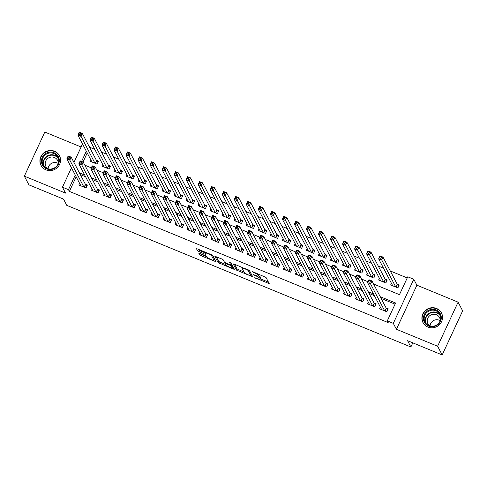 <?xml version="1.0" encoding="UTF-8"?>
<svg xmlns="http://www.w3.org/2000/svg" width="487" height="487" viewBox="0 0 487 487"><rect width="100%" height="100%" fill="white"/><g stroke="black" fill="none" stroke-linecap="round" stroke-linejoin="round"><path stroke-width="0.73" d="M254.725 277.693L269.238 283.647L266.005 277.432L252.102 271.436L253.97 272.586A4.2 0.773 -155.1 0 1 258.323 275.234L258.591 275.745A4.2 0.773 -155.1 0 1 258.621 275.959A4.2 0.773 -155.1 0 1 255.389 275.283L253.063 274.516L255.638 275.764A4.2 0.773 -155.1 0 1 259.991 278.412L260.259 278.923A4.2 0.773 -155.1 0 1 260.289 279.136A4.2 0.773 -155.1 0 1 257.051 278.461L254.725 277.693M45.912 169.829A10.428 9.965 -27.6 0 0 57.649 167.26A10.428 9.965 -27.6 0 0 59.463 155.7A10.428 9.965 -27.6 0 0 54.538 151.238A10.428 9.965 -27.6 0 0 42.801 153.813A10.428 9.965 -27.6 0 0 40.987 165.373A10.428 9.965 -27.6 0 0 45.912 169.829M427.903 327.051A10.428 9.965 -27.6 0 0 439.639 324.482A10.428 9.965 -27.6 0 0 441.453 312.922A10.428 9.965 -27.6 0 0 436.529 308.46A10.428 9.965 -27.6 0 0 424.792 311.035A10.428 9.965 -27.6 0 0 422.978 322.595A10.428 9.965 -27.6 0 0 427.903 327.051M199.828 253.398L198.824 253.252L199.731 254.975L201.088 255.803L216.033 261.75L212.807 255.535L211.443 254.707L197.509 248.967L196.498 248.76L197.6 250.908L204.924 254.19L205.934 254.403L205.386 253.301A3.512 0.645 -155.1 0 1 205.362 253.124A3.512 0.645 -155.1 0 1 208.436 253.849A3.512 0.645 -155.1 0 1 211.705 255.9L213.823 259.955A3.512 0.645 -155.1 0 1 213.848 260.131A3.512 0.645 -155.1 0 1 210.768 259.407A3.512 0.645 -155.1 0 1 207.505 257.355L205.794 255.852L199.828 253.398M76.167 176.793L69.385 191.403L68.472 189.662L62.458 187.185L71.455 167.796M442.184 354.95L437.624 346.245L458.09 302.147L462.65 310.852L442.184 354.95L407.595 340.711L410.876 346.981L66.78 205.356L63.499 199.092L28.91 184.853L24.35 176.148L65.556 193.108L62.458 187.185M458.09 302.147L416.884 285.187L396.418 329.285L437.624 346.245M396.418 329.285L393.313 323.362L387.299 320.884L395.596 303.011L380.201 296.674M69.385 191.403L388.212 322.625L387.299 320.884M236.457 270.096L252.753 276.805L249.533 270.65L234.235 264.088L233.236 263.942L236.457 270.096L237.011 268.903L244.017 272.05M233.389 269.098L218.091 262.536L214.864 256.314L221.835 258.981L223.198 259.808L224.501 262.304L229.821 264.764L230.832 264.971L229.456 262.262L231.112 262.986L234.393 269.244L233.389 269.098L233.827 268.16M81.116 146.989L44.816 132.05L24.35 176.148M90.649 159.486L89.87 161.154L97.09 164.125L98.477 161.148L96.371 160.284M102.678 164.436L101.905 166.11L109.125 169.08L110.506 166.097L108.4 165.233M114.713 169.391L113.934 171.059L121.153 174.029L122.535 171.053L120.429 170.182M126.742 174.34L125.969 176.014L133.182 178.985L134.57 176.002L132.464 175.137M138.777 179.289L137.998 180.963L145.217 183.934L146.599 180.957L144.493 180.087M150.806 184.244L150.026 185.918L157.246 188.889L158.628 185.906L156.528 185.042M162.835 189.193L162.061 190.867L169.281 193.838L170.663 190.861L168.557 189.991M174.87 194.149L174.09 195.817L181.31 198.787L182.692 195.811L180.586 194.946M186.898 199.098L186.125 200.772L193.339 203.743L194.727 200.76L192.621 199.895M198.927 204.053L198.154 205.721L205.374 208.692L206.756 205.715L204.65 204.85M210.962 209.002L210.183 210.676L217.403 213.647L218.785 210.664L216.678 209.8M222.991 213.957L222.218 215.625L229.438 218.596L230.82 215.619L228.713 214.749M235.026 218.907L234.247 220.581L241.467 223.551L242.849 220.568L240.742 219.704M247.055 223.856L246.276 225.53L253.496 228.5L254.878 225.524L252.777 224.653M259.084 228.811L258.311 230.485L265.531 233.456L266.913 230.473L264.806 229.608M271.119 233.76L270.34 235.434L277.56 238.405L278.941 235.428L276.835 234.557M283.148 238.715L282.375 240.383L289.588 243.354L290.976 240.377L288.87 239.513M295.177 243.664L294.404 245.338L301.623 248.309L303.005 245.332L300.899 244.462M307.212 248.62L306.433 250.288L313.652 253.258L315.034 250.281L312.928 249.417M319.241 253.569L318.468 255.243L325.687 258.213L327.069 255.231L324.963 254.366M331.276 258.524L330.496 260.192L337.716 263.163L339.098 260.186L336.992 259.321M343.305 263.473L342.525 265.147L349.745 268.118L351.127 265.135L349.027 264.271M355.333 268.422L354.56 270.096L361.78 273.067L363.162 270.09L361.056 269.22M367.368 273.377L366.589 275.052L373.809 278.022L375.191 275.039L373.085 274.175M379.397 278.327L378.624 280.001L385.838 282.971L387.226 279.995L385.12 279.124M380.365 307.114L379.592 308.788L386.806 311.759L388.194 308.782L386.088 307.912M368.336 302.165L367.557 303.833L374.777 306.81L376.159 303.827L374.053 302.963M356.301 297.21L355.528 298.884L362.748 301.855L364.13 298.878L362.024 298.007M344.272 292.261L343.493 293.935L350.713 296.906L352.095 293.923L349.995 293.058M332.237 287.306L331.464 288.98L338.684 291.95L340.066 288.974L337.96 288.103M320.209 282.357L319.435 284.031L326.649 287.001L328.037 284.018L325.931 283.154M308.18 277.407L307.4 279.075L314.62 282.046L316.002 279.069L313.896 278.205M296.145 272.452L295.372 274.126L302.591 277.097L303.973 274.114L301.867 273.25M284.116 267.503L283.337 269.171L290.556 272.142L291.938 269.165L289.838 268.3M272.087 262.548L271.308 264.222L278.527 267.193L279.909 264.216L277.803 263.345M260.052 257.599L259.279 259.267L266.499 262.237L267.88 259.261L265.774 258.396M248.023 252.643L247.244 254.317L254.464 257.288L255.845 254.311L253.739 253.441M235.988 247.694L235.215 249.368L242.435 252.339L243.817 249.356L241.71 248.492M223.959 242.739L223.186 244.413L230.4 247.384L231.788 244.407L229.681 243.537M211.93 237.79L211.151 239.464L218.371 242.435L219.753 239.452L217.646 238.587M199.895 232.841L199.122 234.509L206.342 237.479L207.724 234.503L205.617 233.632M187.866 227.886L187.087 229.56L194.307 232.53L195.689 229.547L193.589 228.683M175.837 222.936L175.058 224.604L182.278 227.575L183.66 224.598L181.554 223.734M163.802 217.981L163.029 219.655L170.243 222.626L171.631 219.643L169.525 218.779M151.774 213.032L150.994 214.7L158.214 217.671L159.596 214.694L157.49 213.83M139.739 208.077L138.965 209.751L146.185 212.722L147.567 209.745L145.461 208.874M127.71 203.128L126.937 204.802L134.15 207.772L135.538 204.79L133.432 203.925M115.681 198.172L114.902 199.847L122.121 202.817L123.503 199.84L121.397 198.97M103.646 193.223L102.873 194.897L110.092 197.868L111.474 194.885L109.368 194.021M91.617 188.274L90.838 189.942L98.057 192.913L99.439 189.936L97.339 189.066M395.067 304.156L381.108 298.415M374.351 295.633L369.079 293.46M362.322 290.678L357.05 288.511M350.287 285.729L345.015 283.556M338.258 280.774L332.986 278.607M326.223 275.825L320.957 273.651M314.194 270.869L308.922 268.702M302.165 265.92L296.893 263.753M290.13 260.965L284.858 258.798M278.101 256.016L272.83 253.849M266.072 251.067L260.801 248.894M254.037 246.112L248.766 243.944M242.009 241.162L236.737 238.989M229.974 236.207L224.708 234.04M217.945 231.258L212.673 229.085M205.916 226.303L200.644 224.136M193.881 221.354L188.609 219.187M181.852 216.398L176.58 214.231M169.823 211.449L164.551 209.282M157.788 206.5L152.516 204.327M145.759 201.545L140.487 199.378M133.724 196.596L128.452 194.423M121.695 191.641L116.423 189.473M109.666 186.691L104.395 184.518M97.631 181.736L92.36 179.569M85.602 176.787L80.331 174.614M79.582 183.319L78.809 184.993L86.029 187.964L87.41 184.981L85.304 184.116M407.235 277.937L390.282 270.961M383.519 268.179L378.247 266.005M371.49 263.224L366.218 261.056M359.455 258.274L354.183 256.101M347.426 253.319L342.154 251.152M335.397 248.37L330.125 246.197M323.362 243.415L318.09 241.248M311.333 238.466L306.061 236.298M299.304 233.517L294.032 231.343M287.269 228.561L281.997 226.394M275.24 223.612L269.968 221.439M263.205 218.657L257.933 216.49M251.176 213.708L245.905 211.535M239.147 208.753L233.876 206.585M227.112 203.803L221.841 201.63M215.084 198.848L209.812 196.681M203.049 193.899L197.783 191.732M191.02 188.95L185.748 186.777M178.991 183.995L173.719 181.828M166.956 179.046L161.684 176.872M154.927 174.09L149.655 171.923M142.898 169.141L137.626 166.968M130.863 164.186L125.591 162.019M118.834 159.237L113.562 157.064M106.799 154.282L101.527 152.114M94.77 149.332L89.852 147.305L89.724 147.591M87.228 152.955L83.021 162.031M391.426 283.282L390.653 284.95L397.873 287.927L399.255 284.944L397.149 284.079M410.876 346.981L412.793 342.854M88.585 145.424L88.811 145.844M89.852 147.305L88.938 145.564M373.566 284.006L399.468 294.665L407.765 276.793L413.786 279.264L393.313 323.362M416.884 285.187L413.786 279.264M73.951 162.427L82.522 143.963M75.254 175.052L68.472 189.662M373.438 293.892L368.166 291.719M361.409 288.937L356.137 286.77M349.374 283.988L344.108 281.815M337.345 279.033L332.073 276.866M325.316 274.084L320.044 271.91M313.281 269.128L308.009 266.961M301.252 264.179L295.98 262.006M289.223 259.224L283.951 257.057M277.188 254.275L271.916 252.108M265.159 249.326L259.888 247.153M253.124 244.371L247.853 242.203M241.095 239.421L235.824 237.248M229.067 234.466L223.795 232.299M217.032 229.517L211.76 227.344M205.003 224.562L199.731 222.395M192.974 219.613L187.702 217.439M180.939 214.657L175.667 212.49M168.91 209.708L163.638 207.541M156.875 204.759L151.603 202.586M144.846 199.804L139.574 197.637M132.817 194.855L127.545 192.682M120.782 189.9L115.51 187.732M108.753 184.95L103.481 182.777M96.718 179.995L91.453 177.828M84.689 175.046L79.418 172.873M84.817 165.16L91.312 167.832M96.846 170.115L103.341 172.788M108.881 175.064L115.376 177.737M120.91 180.02L127.405 182.692M132.939 184.969L139.434 187.641M144.974 189.918L151.469 192.596M157.003 194.873L163.498 197.545M169.038 199.822L175.533 202.501M181.067 204.777L187.562 207.45M193.095 209.727L199.591 212.399M205.13 214.682L211.626 217.354M217.159 219.631L223.655 222.303M229.188 224.586L235.69 227.259M241.223 229.535L247.719 232.208M253.252 234.484L259.748 237.163M265.287 239.44L271.783 242.112M277.316 244.389L283.811 247.067M289.345 249.344L295.84 252.016M301.38 254.293L307.875 256.966M313.409 259.248L319.904 261.921M325.444 264.197L331.939 266.87M337.473 269.153L343.968 271.825M349.502 274.102L355.997 276.774M361.537 279.051L368.032 281.73M86.321 151.214L81.573 161.434M260.289 279.136L260.843 277.943A4.2 0.773 -155.1 0 0 260.813 277.736L260.259 278.923M258.7 275.794A4.2 0.773 -155.1 0 1 260.545 277.219L260.813 277.736M258.621 275.959L259.175 274.765A4.2 0.773 -155.1 0 0 259.145 274.552L258.591 275.745M260.435 278.814L268.459 282.113M234.557 264.216L237.011 268.903M251.262 275.033L251.986 275.332M250.202 275.642L250.902 275.745L248.078 270.346L245.411 269.061A4.2 0.773 -155.1 0 0 242.173 268.386A4.2 0.773 -155.1 0 0 242.203 268.599L244.139 272.288A4.2 0.773 -155.1 0 0 248.492 274.942L250.202 275.642M251.426 274.625L250.902 275.745M249.289 270.419L251.456 274.552M233.62 267.777L232.39 267.272M225.651 264.496L220.008 262.17L219.454 263.364M216.191 256.661L218.645 261.342L220.008 262.17M231.325 263.814L230.887 262.785M225.858 264.891A3.512 0.645 -155.1 0 0 229.121 266.949A3.512 0.645 -155.1 0 0 232.202 267.673A3.512 0.645 -155.1 0 0 232.177 267.497L231.428 266.066L230.071 265.238L225.104 263.4L225.858 264.891M232.202 267.673L232.756 266.48A3.512 0.645 -155.1 0 0 232.731 266.304L232.177 267.497M231.148 264.289L232.731 266.304M213.848 260.131L214.402 258.938A3.512 0.645 -155.1 0 0 214.377 258.761L213.823 259.955M212.563 255.304L214.377 258.761M197.832 249.101L199.512 250.543L205.429 252.978M200.145 253.526L201.642 254.616L207.285 256.935M214.043 259.717L215.26 260.216M379.726 257.891L380.925 258.384L381.479 257.191L380.274 256.698L378.642 258.865L380.024 255.882L383.032 257.124L381.65 260.101L378.642 258.865L392.759 285.82M398.896 285.711L397.295 284.359L383.032 257.124L381.479 257.191M395.767 287.056L380.925 258.384M380.024 255.882L380.274 256.698M369.864 282.223L370.418 281.029L369.213 280.53L368.659 281.723L369.864 282.223L370.589 283.939L367.582 282.697L368.963 279.721L371.971 280.956L370.589 283.939L384.7 310.895M381.692 309.653L367.582 282.697L368.659 281.723M370.418 281.029L371.971 280.956L386.234 308.192L387.835 309.549M369.213 280.53L368.963 279.721M436.096 309.994A9.022 8.626 152.4 0 1 440.485 321.377A9.022 8.626 152.4 0 1 428.627 326.083A9.022 8.626 152.4 0 1 424.238 314.693A9.022 8.626 152.4 0 1 436.096 309.994M428.998 325.657A8.352 7.987 -27.6 0 0 438.403 323.599A8.352 7.987 -27.6 0 0 439.852 314.334A8.352 7.987 -27.6 0 0 435.908 310.761A8.352 7.987 -27.6 0 0 426.502 312.818A8.352 7.987 -27.6 0 0 425.054 322.084A8.352 7.987 -27.6 0 0 428.998 325.657M430.064 325.986A6.581 6.288 152.4 0 1 440.205 320.677M430.137 326.034A6.581 6.288 152.4 0 1 436.419 314.724A6.581 6.288 152.4 0 1 440.199 320.763M442.239 314.961A10.361 9.904 -27.6 0 0 441.539 313.232A10.361 9.904 -27.6 0 0 436.65 308.801A10.361 9.904 -27.6 0 0 424.987 311.351A10.361 9.904 -27.6 0 0 423.185 322.844A10.361 9.904 -27.6 0 0 424.214 324.403M59.268 159.687A9.022 8.626 152.4 0 1 51.196 169.452A9.022 8.626 152.4 0 1 41.468 161.94A9.022 8.626 152.4 0 1 49.546 152.175A9.022 8.626 152.4 0 1 59.268 159.687M42.223 162.031A8.352 7.987 -27.6 0 0 43.063 164.862A8.352 7.987 -27.6 0 0 52.736 168.654A8.352 7.987 -27.6 0 0 58.702 159.943A8.352 7.987 -27.6 0 0 57.862 157.112A8.352 7.987 -27.6 0 0 48.189 153.32A8.352 7.987 -27.6 0 0 42.223 162.031M48.146 168.812A6.581 6.288 152.4 0 1 49.918 157.331A6.581 6.288 152.4 0 1 58.209 163.541M60.248 157.745A10.361 9.904 -27.6 0 0 59.548 156.01A10.361 9.904 -27.6 0 0 47.549 151.305A10.361 9.904 -27.6 0 0 40.153 162.11A10.361 9.904 -27.6 0 0 41.194 165.623A10.361 9.904 -27.6 0 0 42.223 167.181M48.073 168.764A6.581 6.288 152.4 0 1 58.215 163.455M367.691 252.936L368.896 253.435L369.45 252.242L368.245 251.742L366.614 253.91L367.995 250.933L371.003 252.169L369.621 255.151L366.614 253.91L380.724 280.865M386.867 280.762L385.266 279.404L371.003 252.169L369.45 252.242M383.738 282.107L368.896 253.435M367.995 250.933L368.245 251.742M355.662 247.986L356.861 248.48L357.415 247.286L356.216 246.793L354.579 248.96L355.96 245.984L358.974 247.219L357.586 250.196L354.579 248.96L368.696 275.916M374.838 275.806L373.231 274.455L358.974 247.219L357.415 247.286M371.703 277.152L356.861 248.48M355.96 245.984L356.216 246.793M343.627 243.031L344.833 243.53L345.386 242.337L344.181 241.844L342.55 244.011L343.932 241.028L346.939 242.264L345.557 245.247L342.55 244.011L356.667 270.961M362.803 270.857L361.202 269.5L346.939 242.264L345.386 242.337M359.674 272.203L344.833 243.53M343.932 241.028L344.181 241.844M331.598 238.082L332.804 238.575L333.352 237.388L332.152 236.889L330.521 239.056L331.903 236.079L334.91 237.315L333.528 240.292L330.521 239.056L344.632 266.012M350.774 265.902L349.173 264.551L334.91 237.315L333.352 237.388M347.639 267.247L332.804 238.575M331.903 236.079L332.152 236.889M357.829 277.267L358.383 276.074L357.184 275.581L356.63 276.774L357.829 277.267L358.554 278.984L355.547 277.748L356.928 274.765L359.936 276.007L358.554 278.984L372.671 305.939M369.663 304.704L355.547 277.748L356.63 276.774M358.383 276.074L359.936 276.007L374.199 303.243L375.806 304.594M357.184 275.581L356.928 274.765M345.8 272.318L346.354 271.125L345.149 270.626L344.595 271.819L345.8 272.318L346.525 274.035L343.518 272.793L344.899 269.816L347.907 271.052L346.525 274.035L360.642 300.99M357.635 299.748L343.518 272.793L344.595 271.819M346.354 271.125L347.907 271.052L362.17 298.288L363.771 299.645M345.149 270.626L344.899 269.816M333.772 267.363L334.319 266.17L333.12 265.677L332.566 266.87L333.772 267.363L334.496 269.08L331.483 267.844L332.871 264.867L335.878 266.103L334.496 269.08L348.607 296.035M345.6 294.799L331.483 267.844L332.566 266.87M334.319 266.17L335.878 266.103L350.135 293.338L351.742 294.69M333.12 265.677L332.871 264.867M321.737 262.414L322.291 261.221L321.085 260.728L320.531 261.915L321.737 262.414L322.461 264.131L319.454 262.895L320.836 259.912L323.843 261.148L322.461 264.131L336.578 291.086M333.571 289.844L319.454 262.895L320.531 261.915M322.291 261.221L323.843 261.148L338.106 288.383L339.707 289.741M321.085 260.728L320.836 259.912M319.569 233.127L320.769 233.626L321.323 232.433L320.117 231.94L318.486 234.107L319.868 231.124L322.875 232.366L321.493 235.343L318.486 234.107L332.603 261.062M338.745 260.953L337.138 259.595L322.875 232.366L321.323 232.433M335.61 262.298L320.769 233.626M319.868 231.124L320.117 231.94M309.708 257.459L310.262 256.265L309.056 255.772L308.502 256.966L309.708 257.459L310.432 259.175L307.425 257.94L308.807 254.963L311.814 256.199L310.432 259.175L324.549 286.131M321.536 284.895L307.425 257.94L308.502 256.966M310.262 256.265L311.814 256.199L326.077 283.434L327.678 284.785M309.056 255.772L308.807 254.963M307.534 228.178L308.74 228.671L309.294 227.484L308.088 226.985L306.457 229.152L307.839 226.175L310.846 227.411L309.464 230.394L306.457 229.152L320.574 256.107M326.71 255.998L325.109 254.646L310.846 227.411L309.294 227.484M323.581 257.343L308.74 228.671M307.839 226.175L308.088 226.985M297.673 252.51L298.227 251.316L297.027 250.823L296.473 252.01L297.673 252.51L298.397 254.226L295.39 252.99L296.772 250.008L299.785 251.249L298.397 254.226L312.514 281.182M309.507 279.946L295.39 252.99L296.473 252.01M298.227 251.316L299.785 251.249L314.042 278.479L315.649 279.836M297.027 250.823L296.772 250.008M295.506 223.229L296.705 223.722L297.259 222.529L296.059 222.035L294.422 224.203L295.81 221.22L298.817 222.462L297.429 225.438L294.422 224.203L308.539 251.158M314.681 251.048L313.074 249.691L298.817 222.462L297.259 222.529M311.546 252.394L296.705 223.722M295.81 221.22L296.059 222.035M285.644 247.554L286.198 246.367L284.992 245.868L284.438 247.061L285.644 247.554L286.368 249.277L283.361 248.035L284.743 245.058L287.75 246.294L286.368 249.277L300.485 276.226M297.478 274.991L283.361 248.035L284.438 247.061M286.198 246.367L287.75 246.294L302.013 273.53L303.614 274.881M284.992 245.868L284.743 245.058M283.471 218.273L284.676 218.766L285.23 217.579L284.024 217.08L282.393 219.247L283.775 216.271L286.782 217.506L285.4 220.489L282.393 219.247L296.51 246.203M302.646 246.099L301.045 244.742L286.782 217.506L285.23 217.579M299.517 247.445L284.676 218.766M283.775 216.271L284.024 217.08M273.615 242.605L274.163 241.412L272.964 240.919L272.41 242.112L273.615 242.605L274.339 244.322L271.332 243.086L272.714 240.103L275.721 241.345L274.339 244.322L288.45 271.277M285.443 270.042L271.332 243.086L272.41 242.112M274.163 241.412L275.721 241.345L289.984 268.574L291.585 269.932M272.964 240.919L272.714 240.103M271.442 213.324L272.647 213.817L273.201 212.624L271.996 212.131L270.364 214.298L271.746 211.315L274.753 212.557L273.371 215.534L270.364 214.298L284.475 241.254M290.617 241.144L289.016 239.787L274.753 212.557L273.201 212.624M287.488 242.489L272.647 213.817M271.746 211.315L271.996 212.131M261.58 237.65L262.134 236.463L260.929 235.964L260.381 237.157L261.58 237.65L262.304 239.373L259.297 238.131L260.679 235.154L263.686 236.39L262.304 239.373L276.421 266.328M273.414 265.086L259.297 238.131L260.381 237.157M262.134 236.463L263.686 236.39L277.949 263.625L279.556 264.983M260.929 235.964L260.679 235.154M259.413 208.369L260.612 208.868L261.166 207.675L259.967 207.176L258.329 209.343L259.711 206.366L262.724 207.602L261.336 210.585L258.329 209.343L272.446 236.298M278.588 236.195L276.981 234.837L262.724 207.602L261.166 207.675M275.453 237.54L260.612 208.868M259.711 206.366L259.967 207.176M249.551 232.701L250.105 231.508L248.9 231.015L248.346 232.208L249.551 232.701L250.275 234.417L247.268 233.182L248.65 230.199L251.657 231.441L250.275 234.417L264.392 261.373M261.385 260.137L247.268 233.182L248.346 232.208M250.105 231.508L251.657 231.441L265.92 258.67L267.521 260.028M248.9 231.015L248.65 230.199M247.378 203.42L248.583 203.913L249.137 202.72L247.932 202.227L246.3 204.394L247.682 201.417L250.689 202.653L249.307 205.63L246.3 204.394L260.417 231.349M266.553 231.24L264.952 229.888L250.689 202.653L249.137 202.72M263.424 232.585L248.583 203.913M247.682 201.417L247.932 202.227M237.516 227.752L238.07 226.558L236.871 226.059L236.317 227.252L237.516 227.752L238.24 229.468L235.233 228.226L236.621 225.25L239.628 226.485L238.24 229.468L252.357 256.424M249.35 255.182L235.233 228.226L236.317 227.252M238.07 226.558L239.628 226.485L253.885 253.721L255.492 255.078M236.871 226.059L236.621 225.25M235.349 198.465L236.554 198.964L237.102 197.771L235.903 197.278L234.265 199.445L235.653 196.462L238.66 197.698L237.279 200.681L234.265 199.445L248.382 226.394M254.524 226.291L252.923 224.933L238.66 197.698L237.102 197.771M251.389 227.636L236.554 198.964M235.653 196.462L235.903 197.278M225.487 222.796L226.041 221.603L224.836 221.11L224.282 222.303L225.487 222.796L226.212 224.513L223.204 223.277L224.586 220.301L227.593 221.536L226.212 224.513L240.328 251.469M237.321 250.233L223.204 223.277L224.282 222.303M226.041 221.603L227.593 221.536L241.856 248.772L243.457 250.123M224.836 221.11L224.586 220.301M223.32 193.516L224.519 194.009L225.073 192.815L223.868 192.322L222.236 194.49L223.618 191.513L226.625 192.749L225.244 195.725L222.236 194.49L236.353 221.445M242.496 221.335L240.888 219.984L226.625 192.749L225.073 192.815M239.361 222.681L224.519 194.009M223.618 191.513L223.868 192.322M213.458 217.847L214.012 216.654L212.807 216.161L212.253 217.348L213.458 217.847L214.183 219.564L211.175 218.328L212.557 215.345L215.564 216.581L214.183 219.564L228.3 246.519M225.286 245.278L211.175 218.328L212.253 217.348M214.012 216.654L215.564 216.581L229.827 243.817L231.428 245.174M212.807 216.161L212.557 215.345M211.285 188.56L212.49 189.059L213.044 187.866L211.839 187.373L210.207 189.54L211.589 186.558L214.597 187.799L213.215 190.776L210.207 189.54L224.324 216.496M230.461 216.386L228.86 215.029L214.597 187.799L213.044 187.866M227.332 217.732L212.49 189.059M211.589 186.558L211.839 187.373M201.423 212.892L201.977 211.699L200.778 211.206L200.224 212.399L201.423 212.892L202.148 214.609L199.14 213.373L200.522 210.396L203.536 211.632L202.148 214.609L216.265 241.564M213.257 240.328L199.14 213.373L200.224 212.399M201.977 211.699L203.536 211.632L217.792 238.867L219.4 240.219M200.778 211.206L200.522 210.396M199.256 183.611L200.455 184.104L201.009 182.917L199.81 182.418L198.172 184.585L199.56 181.608L202.568 182.844L201.18 185.827L198.172 184.585L212.289 211.541M218.432 211.431L216.825 210.08L202.568 182.844L201.009 182.917M215.297 212.776L200.455 184.104M199.56 181.608L199.81 182.418M189.394 207.943L189.948 206.75L188.743 206.257L188.189 207.444L189.394 207.943L190.119 209.66L187.111 208.424L188.493 205.441L191.501 206.683L190.119 209.66L204.236 236.615M201.228 235.379L187.111 208.424L188.189 207.444M189.948 206.75L191.501 206.683L205.764 233.912L207.365 235.27M188.743 206.257L188.493 205.441M187.221 178.662L188.426 179.155L188.98 177.962L187.775 177.469L186.144 179.636L187.525 176.653L190.533 177.895L189.151 180.872L186.144 179.636L200.26 206.591M206.397 206.482L204.796 205.124L190.533 177.895L188.98 177.962M203.268 207.827L188.426 179.155M187.525 176.653L187.775 177.469M177.365 202.988L177.913 201.801L176.714 201.301L176.16 202.495L177.365 202.988L178.09 204.71L175.077 203.469L176.464 200.492L179.472 201.728L178.09 204.71L192.201 231.66M189.193 230.424L175.077 203.469L176.16 202.495M177.913 201.801L179.472 201.728L193.735 228.963L195.336 230.314M176.714 201.301L176.464 200.492M175.192 173.707L176.397 174.2L176.951 173.013L175.746 172.514L174.115 174.681L175.497 171.704L178.504 172.94L177.122 175.923L174.115 174.681L188.226 201.636M194.368 201.533L192.767 200.175L178.504 172.94L176.951 173.013M191.233 202.878L176.397 174.2M175.497 171.704L175.746 172.514M165.33 198.039L165.884 196.845L164.679 196.352L164.131 197.545L165.33 198.039L166.055 199.755L163.048 198.519L164.429 195.537L167.437 196.778L166.055 199.755L180.172 226.711M177.165 225.475L163.048 198.519L164.131 197.545M165.884 196.845L167.437 196.778L181.7 224.008L183.307 225.365M164.679 196.352L164.429 195.537M163.163 168.758L164.363 169.251L164.916 168.058L163.717 167.565L162.08 169.732L163.462 166.749L166.469 167.991L165.087 170.967L162.08 169.732L176.197 196.687M182.339 196.578L180.732 195.22L166.469 167.991L164.916 168.058M179.204 197.923L164.363 169.251M163.462 166.749L163.717 167.565M153.302 193.083L153.855 191.896L152.65 191.397L152.096 192.59L153.302 193.083L154.026 194.806L151.019 193.564L152.401 190.587L155.408 191.823L154.026 194.806L168.143 221.762M165.136 220.52L151.019 193.564L152.096 192.59M153.855 191.896L155.408 191.823L169.671 219.059L171.272 220.416M152.65 191.397L152.401 190.587M151.128 163.802L152.334 164.302L152.888 163.108L151.682 162.609L150.051 164.776L151.433 161.8L154.44 163.035L153.058 166.018L150.051 164.776L164.168 191.732M170.304 191.628L168.703 190.271L154.44 163.035L152.888 163.108M167.175 192.974L152.334 164.302M151.433 161.8L151.682 162.609M141.267 188.134L141.82 186.941L140.621 186.448L140.067 187.641L141.267 188.134L141.991 189.851L138.984 188.615L140.372 185.632L143.379 186.874L141.991 189.851L156.108 216.806M153.101 215.571L138.984 188.615L140.067 187.641M141.82 186.941L143.379 186.874L157.636 214.103L159.243 215.461M140.621 186.448L140.372 185.632M139.099 158.853L140.305 159.346L140.853 158.153L139.653 157.66L138.016 159.827L139.404 156.851L142.411 158.086L141.029 161.063L138.016 159.827L152.133 186.783M158.275 186.673L156.674 185.322L142.411 158.086L140.853 158.153M155.14 188.019L140.305 159.346M139.404 156.851L139.653 157.66M129.238 183.185L129.792 181.992L128.586 181.493L128.032 182.686L129.238 183.185L129.962 184.902L126.955 183.66L128.337 180.683L131.344 181.919L129.962 184.902L144.079 211.857M141.072 210.615L126.955 183.66L128.032 182.686M129.792 181.992L131.344 181.919L145.607 209.154L147.208 210.512M128.586 181.493L128.337 180.683M127.07 153.898L128.27 154.397L128.824 153.204L127.618 152.711L125.987 154.878L127.369 151.895L130.376 153.131L128.994 156.114L125.987 154.878L140.104 181.828M146.246 181.724L144.639 180.367L130.376 153.131L128.824 153.204M143.111 183.069L128.27 154.397M127.369 151.895L127.618 152.711M117.209 178.23L117.763 177.037L116.557 176.544L116.003 177.737L117.209 178.23L117.933 179.947L114.926 178.711L116.308 175.734L119.315 176.97L117.933 179.947L132.044 206.902M129.037 205.666L114.926 178.711L116.003 177.737M117.763 177.037L119.315 176.97L133.578 204.205L135.179 205.557M116.557 176.544L116.308 175.734M115.035 148.949L116.241 149.442L116.795 148.249L115.589 147.756L113.958 149.923L115.34 146.946L118.347 148.182L116.965 151.159L113.958 149.923L128.069 176.878M134.211 176.769L132.61 175.417L118.347 148.182L116.795 148.249M131.082 178.114L116.241 149.442M115.34 146.946L115.589 147.756M105.174 173.281L105.728 172.088L104.528 171.594L103.975 172.782L105.174 173.281L105.898 174.997L102.891 173.762L104.273 170.779L107.28 172.014L105.898 174.997L120.015 201.953M117.008 200.711L102.891 173.762L103.975 172.782M105.728 172.088L107.28 172.014L121.543 199.25L123.15 200.607M104.528 171.594L104.273 170.779M103.007 143.994L104.206 144.493L104.76 143.3L103.561 142.807L101.923 144.974L103.305 141.991L106.318 143.233L104.93 146.21L101.923 144.974L116.04 171.929M122.182 171.82L120.575 170.462L106.318 143.233L104.76 143.3M119.047 173.165L104.206 144.493M103.305 141.991L103.561 142.807M93.145 168.325L93.699 167.132L92.493 166.639L91.94 167.832L93.145 168.325L93.869 170.042L90.862 168.806L92.244 165.83L95.251 167.065L93.869 170.042L107.986 196.998M104.979 195.762L90.862 168.806L91.94 167.832M93.699 167.132L95.251 167.065L109.514 194.301L111.115 195.652M92.493 166.639L92.244 165.83M90.972 139.045L92.177 139.538L92.731 138.351L91.526 137.851L89.894 140.019L91.276 137.042L94.283 138.278L92.901 141.26L89.894 140.019L104.011 166.974M110.147 166.864L108.546 165.513L94.283 138.278L92.731 138.351M107.018 168.21L92.177 139.538M91.276 137.042L91.526 137.851M81.116 163.376L81.664 162.183L80.465 161.69L79.911 162.877L81.116 163.376L81.84 165.093L78.827 163.857L80.215 160.874L83.222 162.116L81.84 165.093L95.951 192.048M92.944 190.813L78.827 163.857L79.911 162.877M81.664 162.183L83.222 162.116L97.479 189.346L99.086 190.703M80.465 161.69L80.215 160.874M78.943 134.095L80.148 134.589L80.696 133.395L79.497 132.902L77.865 135.069L79.247 132.087L82.254 133.328L80.872 136.305L77.865 135.069L91.976 162.025M98.118 161.915L96.517 160.558L82.254 133.328L80.696 133.395M94.983 163.261L80.148 134.589M79.247 132.087L79.497 132.902M69.081 158.421L69.635 157.234L68.43 156.735L67.876 157.928L69.081 158.421L69.805 160.144L66.798 158.902L68.18 155.925L71.187 157.161L69.805 160.144L83.922 187.093M80.915 185.857L66.798 158.902L67.876 157.928M69.635 157.234L71.187 157.161L85.45 184.396L87.051 185.748M68.43 156.735L68.18 155.925M255.827 277.961L255.681 278.272M252.497 271.6L252.351 271.916M254.159 274.778L254.013 275.094M260.545 277.219L259.991 278.412M255.785 275.441L255.638 275.764M258.804 274.199L258.323 275.234M254.117 272.27L253.97 272.586M268.66 282.503L268.227 283.44M252.187 275.721L251.755 276.659M238.368 269.731L237.82 270.924M248.297 269.871L248.078 270.346M247.268 269.451L247.122 269.768M245.558 268.745L245.411 269.061M218.645 261.342L218.091 262.536M231.374 263.717L230.82 264.904M231.982 264.873L231.428 266.066M230.223 264.91L230.071 265.238M226.26 263.297L226.114 263.613M212.113 255.024L211.705 255.9M205.362 253.252L204.924 254.19M199.512 250.543L198.958 251.736M198.154 249.715L197.6 250.908M215.461 260.606L215.023 261.543M201.642 254.616L201.088 255.803M200.285 253.788L199.731 254.975M397.453 284.524L396.193 287.233M397.295 284.359L395.998 287.153M384.931 310.986L386.234 308.192M385.126 311.065L386.386 308.356M425.589 322.96A8.352 7.987 152.4 0 1 427.836 314.261A8.352 7.987 152.4 0 1 436.863 312.575A8.352 7.987 152.4 0 1 440.266 315.272M440.552 316.27A8.078 7.725 -27.6 0 0 436.839 312.995A8.078 7.725 -27.6 0 0 427.817 314.906A8.078 7.725 -27.6 0 0 426.241 323.764M43.599 165.738A8.352 7.987 152.4 0 1 43.173 163.845A8.352 7.987 152.4 0 1 48.633 155.31A8.352 7.987 152.4 0 1 58.276 158.05M58.562 159.048A8.078 7.725 -27.6 0 0 49.199 155.59A8.078 7.725 -27.6 0 0 43.532 163.985A8.078 7.725 -27.6 0 0 44.25 166.542M385.418 279.568L384.164 282.283M385.266 279.404L383.969 282.198M373.389 274.619L372.129 277.328M373.231 274.455L371.934 277.249M361.354 269.664L360.1 272.379M361.202 269.5L359.905 272.294M349.325 264.715L348.065 267.424M349.173 264.551L347.87 267.345M372.902 306.037L374.199 303.243M373.097 306.116L374.357 303.407M360.873 301.082L362.17 298.288M361.068 301.167L362.322 298.452M348.838 296.133L350.135 293.338M349.033 296.212L350.293 293.503M336.809 291.177L338.106 288.383M337.004 291.263L338.264 288.548M337.296 259.766L336.036 262.475M337.138 259.595L335.841 262.396M324.78 286.228L326.077 283.434M324.975 286.307L326.229 283.598M325.261 254.811L324.007 257.52M325.109 254.646L323.812 257.44M312.745 281.279L314.042 278.479M312.94 281.358L314.2 278.649M313.232 249.861L311.972 252.57M313.074 249.691L311.777 252.491M300.716 276.324L302.013 273.53M300.911 276.403L302.165 273.694M301.203 244.906L299.943 247.615M301.045 244.742L299.748 247.536M288.681 271.375L289.984 268.574M288.876 271.454L290.136 268.745M289.168 239.957L287.914 242.666M289.016 239.787L287.72 242.587M276.653 266.419L277.949 263.625M276.847 266.499L278.107 263.79M277.14 235.002L275.879 237.711M276.981 234.837L275.685 237.632M264.624 261.47L265.92 258.67M264.818 261.549L266.072 258.841M265.105 230.053L263.851 232.762M264.952 229.888L263.656 232.683M252.589 256.515L253.885 253.721M252.783 256.594L254.044 253.885M253.076 225.097L251.816 227.813M252.923 224.933L251.621 227.727M240.56 251.566L241.856 248.772M240.755 251.645L242.015 248.936M241.047 220.148L239.787 222.857M240.888 219.984L239.592 222.778M228.525 246.611L229.827 243.817M228.72 246.696L229.98 243.981M229.012 215.193L227.758 217.908M228.86 215.029L227.563 217.829M216.496 241.662L217.792 238.867M216.691 241.741L217.951 239.032M216.983 210.244L215.723 212.953M216.825 210.08L215.528 212.874M204.467 236.712L205.764 233.912M204.662 236.792L205.916 234.077M204.954 205.295L203.694 208.004M204.796 205.124L203.499 207.925M192.432 231.757L193.735 228.963M192.627 231.836L193.887 229.127M192.919 200.34L191.659 203.049M192.767 200.175L191.464 202.969M180.403 226.808L181.7 224.008M180.598 226.887L181.858 224.178M180.89 195.39L179.63 198.099M180.732 195.22L179.435 198.02M168.374 221.853L169.671 219.059M168.569 221.932L169.823 219.223M168.855 190.435L167.601 193.144M168.703 190.271L167.406 193.065M156.339 216.904L157.636 214.103M156.534 216.983L157.794 214.274M156.826 185.486L155.566 188.195M156.674 185.322L155.371 188.116M144.31 211.948L145.607 209.154M144.505 212.028L145.759 209.319M144.797 180.531L143.537 183.246M144.639 180.367L143.342 183.161M132.275 206.999L133.578 204.205M132.47 207.078L133.73 204.37M132.762 175.582L131.508 178.291M132.61 175.417L131.313 178.212M120.246 202.044L121.543 199.25M120.441 202.129L121.701 199.414M120.733 170.627L119.473 173.342M120.575 170.462L119.278 173.262M108.217 197.095L109.514 194.301M108.412 197.174L109.666 194.465M108.698 165.677L107.444 168.386M108.546 165.513L107.25 168.307M96.183 192.146L97.479 189.346M96.377 192.225L97.637 189.51M96.67 160.728L95.409 163.437M96.517 160.558L95.215 163.358M84.154 187.191L85.45 184.396M84.348 187.27L85.609 184.561M251.462 274.601L250.908 275.794M242.581 267.521L242.173 268.386M231.386 263.777L230.832 264.971M225.341 262.889L225.104 263.4M205.721 252.351L205.362 253.124M423.185 322.844L423.562 323.563M441.539 313.232L441.916 313.951M59.548 156.01L59.925 156.729M41.194 165.623L41.572 166.341"/></g></svg>
